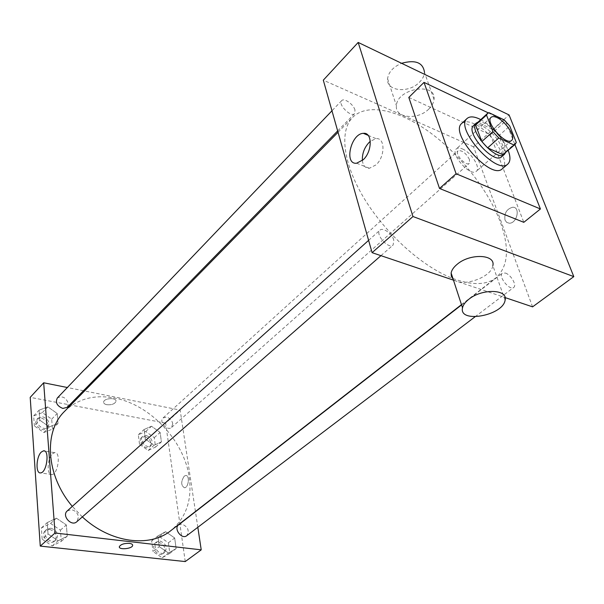<?xml version="1.0" encoding="UTF-8"?>
<svg xmlns="http://www.w3.org/2000/svg" width="604" height="604" viewBox="0 0 604 604"><rect width="100%" height="100%" fill="white"/><g stroke="black" fill="none" stroke-linecap="round" stroke-linejoin="round"><path stroke-width="0.45" stroke-dasharray="3.02 2.27" d="M462.438 148.946C471.294 152.45 481.003 167.95 476.36 171.287C470.652 177.35 449.693 153.846 456.367 148.871C457.689 147.761 459.712 147.784 462.438 148.946M516.284 142.423L505.208 152.072L498.859 135.711L509.761 126.032M504.061 119.826L493.211 129.566L478.081 122.552L488.93 112.638M493.211 129.566L498.859 135.711M505.208 152.072L504.023 154.035M476.662 123.352L478.081 122.552M505.42 152.827L504.559 145.005C500.497 133.741 484.589 119.947 478.021 122.106M473.642 125.443C475.416 123.956 478.187 124.054 481.962 125.76C490.826 130.592 497.454 137.803 501.841 147.384C503.525 151.883 503.442 155.024 501.599 156.798M480.746 119.607C493.151 126.976 502.309 137.236 508.206 150.404M461.826 123.359C464.453 121.132 468.538 121.268 474.087 123.767C491.762 131.204 511.46 162.227 502.324 168.773M488.296 112.888L505.193 120.906M505.737 121.442L514.902 144.575M408.81 97.425L490.305 134.783L523.804 222.325M505.004 220.067L506.68 222.385L509.248 223.216C517.084 223.593 520.708 206.825 512.713 207.232C506.673 208.939 504.106 213.22 505.004 220.067C504.098 213.22 506.673 208.939 512.705 207.232C520.708 206.825 517.084 223.593 509.248 223.216L506.673 222.385L505.004 220.067M532.577 306.855L473.559 146.81L509.074 114.941M354.993 110.049C353.536 104.341 344.069 97.606 341.683 100.634C337.576 104.258 351.128 117.855 354.608 113.62L354.993 110.049M469.489 159.577C465.88 152.963 462.083 150.056 458.096 150.841C454.359 153.643 466.099 166.757 469.293 163.352L469.489 159.577M505.457 273.068C510.961 274.752 517.084 285.36 513.717 287.436C509.701 291.068 497.794 276.149 502.347 273.204L505.457 273.068M453.468 280.143L505.087 297.576M473.559 146.81L323.306 80.166M393.793 240.098C392.132 233.733 382.891 227.066 379.954 230.169C374.79 234.118 388.583 249.671 393.129 245.013L393.793 240.098M452.932 278.512C471.898 285.458 486.22 285.247 495.899 277.87C508.213 266.711 509.731 248.221 500.444 222.393C488.553 190.388 460.452 154.767 429.776 132.344C399.153 110.019 367.436 102.605 352.713 117.297C339.252 130.758 342.853 163.291 364.242 198.535C385.563 233.74 422.264 266.651 452.464 278.323M428.84 109.014C431.973 105.949 433.702 102.725 434.019 99.35C436.398 81.691 396.873 88.403 396.428 105.768C394.714 118.263 417.825 120.422 428.84 109.014M505.103 300.211L492.849 265.601C491.626 277.659 461.063 287.874 453.098 279.018M490.305 134.783L505.593 121.094M362.355 160.536C363.057 165.707 365.405 168.29 369.399 168.274L376.035 164.869C385.314 156.632 385.246 137.357 376.058 138.663L370.297 141.253M434.019 99.35L424.499 72.45C424.219 75.855 422.551 79.101 419.501 82.189C408.78 93.658 386.001 91.332 387.579 78.709C388.523 72.118 393.196 66.976 401.584 63.292M64.636 411.294C77.893 398.7 94.617 394.299 114.798 398.104C150.373 404.756 184.182 440.769 189.203 477.168C192.291 499.795 186.213 517.583 170.97 530.531M82.333 516.903L72.314 506.386M67.286 407.285L68.433 403.751C66.123 397.485 62.431 395.56 57.35 397.968M178.641 524.823L181.842 524.038C188.055 526.809 189.686 530.697 186.749 535.703M172.736 423.661L171.604 427.406C167.459 431.505 158.565 421.584 163.095 417.915L166.583 417.115C169.883 418.074 171.929 420.256 172.736 423.661M67.248 510.931L71.514 509.723C75.432 510.622 77.757 513.083 78.497 517.107L76.806 521.743M197.825 527.292L195.477 511.739M195.439 511.505L180.143 410.086L84.552 390.962M83.473 390.743L67.346 387.511M185.232 561.569L165.617 423.117L180.143 410.086M184.235 476.141C180.822 481.547 180.898 485.42 184.454 487.768C188.727 487.775 189.981 474.918 185.662 475.507L184.235 476.141C180.822 481.547 180.89 485.42 184.454 487.768C188.727 487.775 189.981 474.918 185.662 475.507L184.228 476.141M48.048 533.974L58.15 540.784L67.263 536.171L66.342 524.921L56.406 518.179L47.225 522.619L48.048 533.974L58.15 540.784L67.263 536.171L66.342 524.921L56.406 518.179L47.225 522.619L48.048 533.974L42.159 539.221L52.201 545.963L61.306 541.343L60.423 530.146L50.54 523.464L41.382 527.919L42.159 539.221M145.353 439.033L154.065 445.269L161.419 441.901L160.113 432.426L151.521 426.243L144.114 429.482L145.353 439.033L154.065 445.269L161.419 441.901L160.113 432.426L151.521 426.243L144.114 429.482L145.353 439.033L139.516 444.28L148.191 450.463L155.545 447.081L154.277 437.636L145.723 431.505L138.324 434.767L139.516 444.28M165.617 423.117L30.2 397.349M159.275 546.665L168.463 553.007L176.134 548.591L174.677 537.983L165.617 531.694L157.886 535.959L159.275 546.665L168.463 553.007L176.134 548.591L174.677 537.983L165.617 531.694L157.886 535.959L159.275 546.665L153.001 551.497L162.151 557.779L169.815 553.355L168.403 542.792L159.388 536.556L151.664 540.829L153.001 551.497M39.841 420.218L49.362 426.892L58.014 423.457L57.199 413.491L47.822 406.877L39.117 410.161L39.841 420.218L49.362 426.892L58.014 423.457L57.199 413.491L47.822 406.877L39.117 410.161L39.841 420.218L34.352 425.926L43.828 432.539L52.465 429.089L51.687 419.153L42.355 412.6L33.665 415.907L34.352 425.926M106.787 404.703C111.649 405.11 114.715 404.001 115.991 401.366C116.836 397.319 103.888 398.021 103.646 402.053C103.586 403.336 104.628 404.219 106.787 404.703C111.649 405.11 114.715 404.001 115.991 401.373C116.836 397.319 103.888 398.021 103.646 402.053C103.586 403.344 104.628 404.227 106.787 404.703M119.35 546.628L119.35 546.635C120.8 544.325 124.145 543.238 129.377 543.366M52.457 453.846L54.639 452.645C61.072 451.354 58.203 474.382 51.876 474.555C46.621 475.642 47.157 458.534 52.457 453.846M42.665 416.775C48.433 419.123 50.185 422.566 47.92 427.088C43.571 432.019 33.401 422.528 38.188 418.006L42.665 416.775M43.828 432.539L49.362 426.892M52.465 429.089L58.014 423.457M51.687 419.153L57.199 413.491M42.355 412.6L47.822 406.877M33.665 415.907L39.117 410.161M41.457 418.036C47.218 420.376 48.962 423.812 46.697 428.334C42.355 433.264 32.193 423.789 36.98 419.267L41.457 418.036M50.887 528.175C57.38 530.712 59.079 534.646 55.983 539.961C50.623 545.125 40.883 534.117 46.659 529.414L50.887 528.175M52.201 545.963L58.15 540.784M61.306 541.343L67.263 536.171M60.423 530.146L66.342 524.921M50.54 523.464L56.406 518.179M41.382 527.919L47.225 522.619M49.596 529.331C56.074 531.867 57.773 535.793 54.677 541.101C49.317 546.265 39.592 535.28 45.368 530.576L49.596 529.331M146.243 435.484C151.732 437.93 153.348 441.305 151.083 445.601C146.923 449.716 138.218 440.006 142.763 436.322L146.243 435.484M148.191 450.463L154.065 445.269M155.545 447.081L161.419 441.901M154.277 437.636L160.113 432.426M145.723 431.505L151.521 426.243M138.324 434.767L144.114 429.482M144.96 436.639C150.449 439.078 152.057 442.453 149.792 446.749C145.624 450.863 136.934 441.169 141.479 437.477L144.96 436.639M159.969 541.003C166.092 543.668 167.655 547.488 164.673 552.464C159.675 556.669 151.438 545.54 156.783 541.818L159.969 541.003M162.151 557.779L168.463 553.007M169.815 553.355L176.134 548.591M168.403 542.792L174.677 537.983M159.388 536.556L165.617 531.694M151.664 540.829L157.886 535.959M158.588 542.067C164.711 544.732 166.274 548.545 163.284 553.513C158.286 557.726 150.064 546.612 155.409 542.89L158.588 542.067M491.105 117.327L456.367 148.871M511.656 140.377L476.36 171.287M356.617 163.216L369.399 168.274M368.146 135.349L376.058 138.663M387.579 78.709L396.428 105.768M461.479 304.635L495.899 277.87M338.044 132.268L352.713 117.297M341.683 100.634L331.966 110.789M354.608 113.62L337.666 130.94M475.061 316.79L513.717 287.436M461.569 304.907L502.347 273.204M171.604 427.406L469.293 163.352M163.095 417.915L458.096 150.841M380.95 255.666L393.129 245.013M368.606 240.362L379.954 230.169M54.639 452.645L44.598 451.022M51.876 474.555L40.642 472.887M46.697 428.334L47.92 427.088M36.98 419.267L38.188 418.006M54.677 541.101L55.983 539.961M45.368 530.576L46.659 529.414M149.792 446.749L151.083 445.601M141.479 437.477L142.763 436.322M163.284 553.513L164.673 552.464M155.409 542.89L156.783 541.818"/><path stroke-width="0.91" d="M497.084 117.637C505.933 121.472 516.095 137.236 511.656 140.377C506.28 146.183 484.725 122.008 491.105 117.327C492.358 116.27 494.351 116.376 497.084 117.637M486.507 115.054L492.894 131.627L498.761 138.006L514.027 145.02L515.129 144.379L516.284 142.423L509.761 126.032L504.061 119.826L488.93 112.638L487.526 113.416L486.507 115.054L475.62 125.005L481.826 141.54L492.894 131.627M515.129 144.379L502.913 154.7L514.027 145.02M481.826 141.54L487.639 147.867L502.913 154.7M475.62 125.005L476.662 123.352L487.526 113.416M478.021 122.106L476.329 122.99C467.436 129.543 496.82 162.499 504.348 154.413L505.42 152.827M504.348 154.413L501.599 156.798C494.034 164.915 464.718 132.034 473.642 125.443L476.329 122.99M487.639 147.867L498.761 138.006M508.206 150.404C510.637 156.919 510.508 161.472 507.813 164.054C496.85 175.832 454.185 127.995 467.141 118.444C469.746 116.24 473.823 116.398 479.372 118.928L480.746 119.607M507.813 164.054L502.324 168.773C491.256 180.626 448.787 133.001 461.826 123.359L467.141 118.444M514.902 144.575L540.429 208.969L456.096 173.748L424.016 82.386L488.296 112.888M505.193 120.906L505.737 121.442M540.429 208.969L523.804 222.325L439.516 188.471L408.81 97.425L424.016 82.386M439.516 188.471L456.096 173.748M358.18 42.431L412.977 216.526L573.8 276.624L509.074 114.941L358.18 42.431L323.306 80.166L372.094 252.676L453.468 280.143M505.087 297.576L532.577 306.855L573.8 276.624M452.464 278.323L452.932 278.512M363.231 159.743L356.617 163.216C343.797 164.817 350.841 133.605 363.351 133.341C372.494 131.966 372.487 151.385 363.231 159.743M372.094 252.676L412.977 216.526M453.098 279.018L451.331 276.277L451.128 273C451.686 270.071 453.687 267.179 457.137 264.318C469.935 253.159 495.778 254.239 492.849 265.601M370.297 141.253C364.748 146.523 362.098 152.948 362.355 160.536M401.584 63.292C415.492 59.502 423.132 62.552 424.499 72.45M468.772 299.32C465.216 302.136 463.132 304.967 462.521 307.829C458.579 323.684 502.936 315.718 505.103 300.211C508.274 289.127 481.984 288.327 468.772 299.32M461.479 304.635L170.97 530.531C149.784 547.971 110.328 543.041 82.333 516.903M72.314 506.386C45.768 475.197 43.503 431.467 64.636 411.294L338.044 132.268M331.966 110.789L57.35 397.968C55.16 402.521 56.995 406.016 62.854 408.44L67.286 407.285L337.666 130.94M475.061 316.79L186.749 535.703C181.766 539.908 173.303 528.538 178.641 524.823L461.569 304.907M380.95 255.666L76.806 521.743C71.446 526.922 61.457 515.635 67.248 510.931L368.606 240.362M67.346 387.511L43.669 382.777L55.055 533.015L201.223 549.844L197.825 527.292M84.552 390.962L83.473 390.743M43.669 382.777L30.2 397.349L40.264 546.099L185.232 561.569L201.223 549.844M40.264 546.099L55.055 533.015M41.314 452.056L43.473 450.841C49.838 449.527 46.901 472.69 40.642 472.887C35.447 473.989 36.051 456.79 41.314 452.056M129.377 543.366C131.664 543.683 132.752 544.385 132.646 545.472C132.284 548.908 118.376 550.138 119.35 546.635C120.8 544.332 124.145 543.238 129.377 543.366C131.664 543.683 132.752 544.378 132.646 545.465C132.284 548.9 118.376 550.131 119.35 546.628M363.351 133.341L368.146 135.349M462.521 307.829L451.128 273M44.598 451.022L43.473 450.841"/></g></svg>
